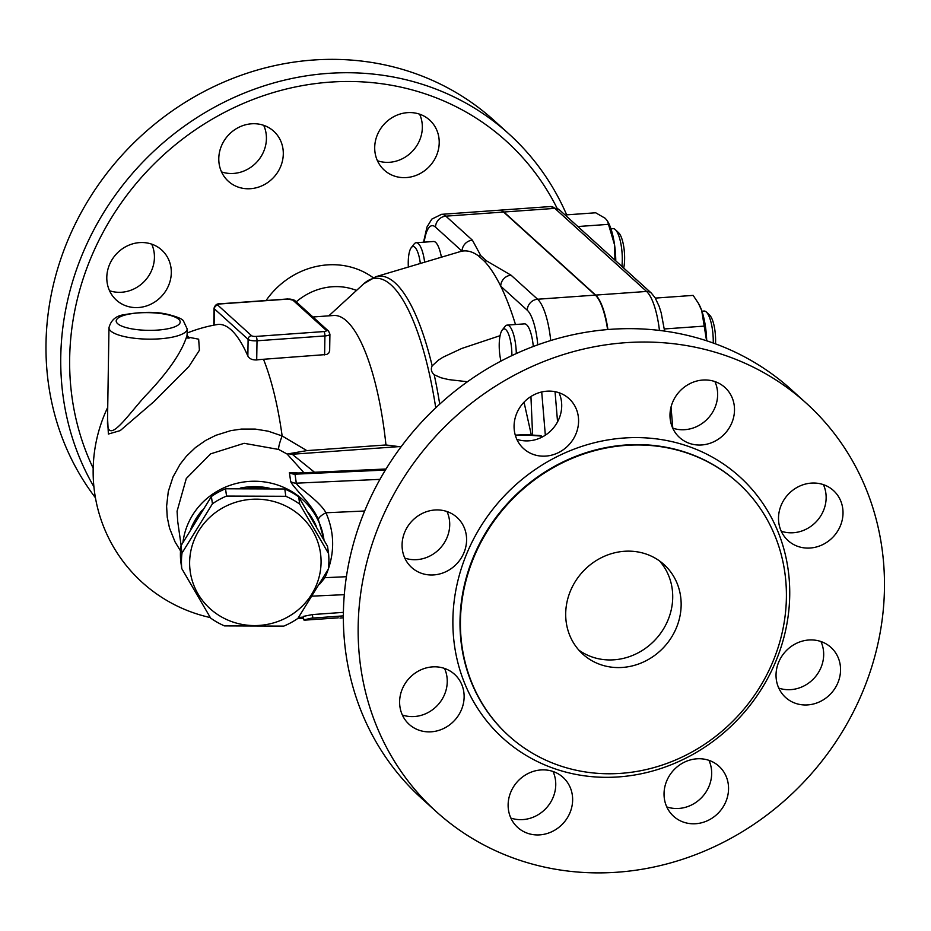 <?xml version="1.0" encoding="UTF-8"?>
<svg xmlns="http://www.w3.org/2000/svg" width="931" height="931" viewBox="0 0 931 931"><rect width="100%" height="100%" fill="white"/><g stroke="black" fill="none" stroke-linecap="round" stroke-linejoin="round"><path stroke-width="1.4" d="M95.428 497.748A275.564 252.545 -47.8 0 1 138.172 138.684A275.564 252.545 -47.8 0 1 494.117 120.518L508.885 133.889A275.564 252.545 -47.8 0 1 566.676 214.852M109.532 290.716A33.784 30.956 132.2 0 0 154.43 257.48A33.784 30.956 132.2 0 0 151.695 244.143M221.52 171.898A33.784 30.956 132.2 0 0 256.619 162.285A33.784 30.956 132.2 0 0 263.694 125.324M377.439 160.749A33.784 30.956 132.2 0 0 389.577 162.285A33.784 30.956 132.2 0 0 419.613 114.187M407.475 112.651A33.784 30.956 -47.8 0 1 429.633 120.064A33.784 30.956 -47.8 0 1 436.709 155.058A33.784 30.956 -47.8 0 1 406.451 177.565A33.784 30.956 -47.8 0 1 384.294 170.152A33.784 30.956 -47.8 0 1 377.218 135.158A33.784 30.956 -47.8 0 1 407.475 112.651M228.595 134.925A33.784 30.956 -47.8 0 1 273.714 131.213A33.784 30.956 -47.8 0 1 273.493 177.565A33.784 30.956 -47.8 0 1 228.374 181.289A33.784 30.956 -47.8 0 1 228.595 134.925M106.797 277.368A33.784 30.956 -47.8 0 1 126.849 246.121A33.784 30.956 -47.8 0 1 161.726 250.032A33.784 30.956 -47.8 0 1 171.304 272.76A33.784 30.956 -47.8 0 1 151.253 304.006A33.784 30.956 -47.8 0 1 116.375 300.108A33.784 30.956 -47.8 0 1 106.797 277.368M557.006 208.09A268.454 246.028 132.2 0 0 216.748 116.561A268.454 246.028 132.2 0 0 93.181 468.223M266.068 300.515A78.227 71.687 -47.8 0 1 373.122 277.671M93.891 486.727A275.564 252.545 -47.8 0 1 164.787 141.431A275.564 252.545 -47.8 0 1 508.885 133.889M296.221 301.842A60.445 55.395 -47.8 0 1 356.503 290.449M515.274 435.126L526.038 434.684A9.962 3.13 91.6 0 1 526.841 435.056L541.574 436.104A9.962 7.751 -84.8 0 0 539.445 435.51L542.447 436.895M467.455 381.745L448.649 379.592L441.038 377.777L434.207 374.762C431.297 372.086 430.622 369.13 432.17 365.871A185.374 53.579 -94.1 0 0 375.752 276.74L460.147 251.626A204.459 59.095 85.9 0 1 462.044 251.172A204.459 59.095 85.9 0 1 478.581 255.978L484.492 261.332A204.459 59.095 85.9 0 1 500.715 286.178A204.459 59.095 85.9 0 1 515.483 324.512M530.938 396.49L532.59 434.975M516.309 353.547A24.893 7.192 -94.1 0 0 507.174 325.105L524.479 323.872A24.893 7.192 85.9 0 1 533.3 346.495M507.174 325.105A24.893 7.192 -94.1 0 0 505.079 326.42L502.24 330.028A21.332 6.168 85.9 0 1 508.745 334.613A21.332 6.168 85.9 0 1 511.875 355.607M500.959 361.088A21.332 6.168 85.9 0 1 502.24 330.028M432.17 365.871L438.489 360.053L443.261 357.085L461.695 348.485L500.075 335.672M424.652 262.181A24.893 7.192 -94.1 0 0 416.192 242.723L433.509 241.49A24.893 7.192 85.9 0 1 441.399 257.2M416.192 242.723A24.893 7.192 -94.1 0 0 414.109 244.038L411.269 247.646A21.332 6.168 85.9 0 1 420.335 263.473M408.348 267.034A21.332 6.168 85.9 0 1 411.269 247.646M503.566 212.035A49.785 14.384 -94.1 0 0 499.272 210.208L441.55 214.328A49.785 14.384 -94.1 0 1 445.856 216.155L503.566 212.035L595.316 295.115A49.785 14.384 -94.1 0 1 607.582 329.551M499.447 210.197A49.785 14.384 85.9 0 1 499.61 210.185A49.785 14.384 85.9 0 1 503.915 212.012L595.665 295.092A49.785 14.384 85.9 0 1 607.92 329.527M706.571 340.746L701.706 310.535A37.333 10.788 85.9 0 1 706.71 340.793M664.338 328.957L703.894 326.141M698.785 303.995A37.333 10.788 85.9 0 1 699.041 304.449A37.333 10.788 85.9 0 1 701.706 310.535L698.413 303.32L693.153 295.395L655.319 298.095M701.927 311.187L704.092 311.035A24.893 7.192 85.9 0 1 706.35 312.036A24.893 7.192 85.9 0 1 713.239 343.027M715.508 343.853A21.332 6.168 -94.1 0 0 709.678 315.202L706.35 312.036M577.848 226.536L608.478 224.348L607.478 221.019L605.266 218.331L595.689 212.78L565.07 214.968M607.478 221.019L608.071 222.067A37.333 10.788 85.9 0 1 614.576 244.958L608.478 224.348M614.96 260.145L614.576 244.958A37.333 10.788 85.9 0 1 615.787 260.889M610.957 228.805L613.122 228.654A24.893 7.192 85.9 0 1 615.368 229.654A24.893 7.192 85.9 0 1 622.28 260.168A24.893 7.192 85.9 0 1 621.896 266.417M623.7 268.058A21.332 6.168 -94.1 0 0 624.62 258.969A21.332 6.168 -94.1 0 0 618.696 232.82L615.368 229.654M462.044 251.172A10.672 9.776 -47.8 0 1 472.401 240.186L445.856 216.155A10.672 9.776 -47.8 0 0 435.51 227.129L462.044 251.172M478.581 255.978A10.672 10.218 -15 0 1 480.838 255.734L472.401 240.186M527.26 310.221A10.672 9.776 -47.8 0 1 537.606 299.235L511.061 275.204A10.672 9.776 132.2 0 0 500.715 286.178L527.26 310.221A39.114 11.3 85.9 0 1 537.769 344.842M511.061 275.204L486.459 260.82A10.672 8.833 116.1 0 0 484.492 261.332M177.076 511.224L177.716 521.488L177.076 511.224L186.293 478.499L210.615 453.863L244.131 443.307L278.648 449.452L287.132 454.049L303.96 472.75M323.988 539.91A71.117 68.277 171.9 0 0 323.941 539.573A71.117 68.277 171.9 0 0 252.941 481.246A71.117 68.277 171.9 0 0 182.976 542.249M298.665 472.995L289.401 472.599L290.681 481.595C293.602 488.24 312.607 504.544 318.449 519.894L323.941 539.573M190.983 528.482A67.556 64.856 -8.1 0 1 202.493 509.932M240.268 488.1A67.556 64.856 -8.1 0 1 269.268 488.181M308.208 512.504A67.556 64.856 -8.1 0 1 316.365 526.434M193.485 524.339A67.556 64.856 -8.1 0 1 198.92 515.53M248.053 487.925A67.556 64.856 -8.1 0 1 261.867 487.972M310.884 517.008A67.556 64.856 -8.1 0 1 314.736 523.618M328.562 553.584L327.526 546.288L298.676 496.828A73.782 70.837 171.9 0 0 284.781 488.996L225.523 488.787A73.782 70.837 171.9 0 0 211.395 496.514L180.986 545.764A73.782 70.837 171.9 0 0 180.416 553.538A73.782 70.837 171.9 0 0 180.742 561.312L181.778 568.608A73.782 70.837 -8.1 0 1 181.452 560.823A73.782 70.837 -8.1 0 1 182.022 553.049L212.431 503.799A73.782 70.837 -8.1 0 1 226.559 496.072L285.817 496.293A73.782 70.837 -8.1 0 1 299.712 504.113L328.562 553.584A73.782 70.837 -8.1 0 1 328.317 569.144L297.908 618.382A73.782 70.837 -8.1 0 1 283.78 626.109L224.522 625.9A73.782 70.837 -8.1 0 1 210.627 618.068L181.778 568.608M189.633 562.138A65.775 63.157 171.9 0 0 287.353 617.23A65.775 63.157 171.9 0 0 289.076 507.756A65.775 63.157 171.9 0 0 189.633 562.138M298.676 496.828L299.712 504.113M284.781 488.996L285.817 496.293M225.523 488.787L226.559 496.072M211.395 496.514L212.431 503.799M180.986 545.764L182.022 553.049M278.648 449.452A21.332 3.27 114.1 0 1 282.14 435.952L268.244 431.193L255.164 429.075L241.432 429.075L230.748 430.646L215.852 435.312L205.576 440.479L195.44 447.567L186.503 456.109L180.102 464.243L173.026 476.928L168.29 491.521L166.602 506.22L167.254 517.31L169.523 528.121L175.04 541.889L180.509 550.861M219.541 304.006A3.561 1.024 85.9 0 1 219.844 303.82C217.028 303.506 215.096 304.972 214.037 308.208A7.111 1.967 0.9 0 0 214.363 308.813L248.112 339.361A7.111 1.967 0.9 0 0 257.014 340.793A3.561 1.024 -94.1 0 0 256.013 336.417A3.561 0.989 -179.1 0 1 251.556 335.707L217.807 305.147A3.561 0.989 -179.1 0 1 220.147 303.948L288.063 299.095A3.561 0.989 -179.1 0 1 292.509 299.805L326.257 330.365A3.561 0.989 -179.1 0 1 323.918 331.564A3.561 1.024 85.9 0 1 324.919 335.94A7.111 1.967 0.9 0 0 329.911 334.136L329.655 350.952L328.655 353.245L326.63 354.502L263.496 359.273A134.925 123.66 132.2 0 0 256.712 359.948C252.324 360.099 249.368 358.796 247.844 356.014A148.657 42.966 -94.1 0 0 217.074 324.57A149.344 149.344 0 0 0 187.119 333.03M107.554 418.112L108.38 434.044L120.204 430.611L154.104 401.494L188.946 366.488L199.42 350.242L198.664 339.175L187.899 337.103M312.932 316.982L333.694 315.493A149.344 43.163 85.9 0 1 385.958 444.971L306.858 450.616L282.14 435.952A149.344 43.163 85.9 0 0 263.496 359.273M338.244 617.858L304.833 620.127L303.762 619.93L303.401 616.38L312.444 614.565L343.423 612.354M303.762 619.918L311.257 618.196L343.388 615.868M303.611 618.44L297.711 618.521M187.084 335.207L187.084 335.218C182.301 351.231 169.233 370.585 147.878 393.289C130.608 410.967 108.45 445.926 107.472 423.396L108.974 327.712A39.114 10.823 0.9 0 0 147.913 339.14A39.114 10.823 0.9 0 0 187.189 328.934L187.084 335.218L189.144 338.139L186.747 337.965M306.858 450.616L287.132 454.049M319.589 584.284L324.931 577.686A10.672 1.757 25.4 0 0 323.72 577.208M289.401 472.599A10.672 10.241 171.9 0 0 295.022 474.182L297.036 473.076M346.425 576.708L324.931 577.686C334.869 555.609 335.207 533.975 325.955 512.772A10.672 3.608 -24.8 0 0 318.449 519.894M290.681 481.595A10.672 10.241 171.9 0 0 296.302 483.177L295.022 474.182L385.399 470.05M364.673 511.003L325.955 512.772C319.17 500.482 298.153 487.914 296.302 483.177L379.976 479.36M314.538 472.273L292.194 454.247A10.672 10.241 -8.1 0 1 289.134 453.804M385.958 444.971L401.028 446.868M524.025 402.169L531.31 434.905M781.237 531.205A33.784 30.956 132.2 0 0 816.836 521.057A33.784 30.956 132.2 0 0 823.411 484.632M672.729 428.144A33.784 30.956 132.2 0 0 708.328 417.996A33.784 30.956 132.2 0 0 714.903 381.57M516.81 439.292A33.784 30.956 132.2 0 0 552.409 429.144A33.784 30.956 132.2 0 0 558.984 392.719M404.81 558.1A33.784 30.956 132.2 0 0 440.41 547.963A33.784 30.956 132.2 0 0 446.985 511.538M402.355 714.996A33.784 30.956 132.2 0 0 437.942 704.848A33.784 30.956 132.2 0 0 444.518 668.423M510.863 818.058A33.784 30.956 132.2 0 0 523.001 819.583A33.784 30.956 132.2 0 0 553.026 771.485M666.782 806.909A33.784 30.956 132.2 0 0 701.869 797.308A33.784 30.956 132.2 0 0 708.945 760.348M778.77 688.102A33.784 30.956 132.2 0 0 823.679 654.865A33.784 30.956 132.2 0 0 820.944 641.529M833.932 490.986A33.784 30.956 -47.8 0 1 833.454 536.617A33.784 30.956 -47.8 0 1 788.08 540.597A33.784 30.956 -47.8 0 1 787.591 540.143A33.784 30.956 -47.8 0 1 788.057 494.524A33.784 30.956 -47.8 0 1 833.42 490.509A33.784 30.956 -47.8 0 1 833.932 490.986M884.45 588.648A275.564 252.545 -47.8 0 1 720.827 843.579A275.564 252.545 -47.8 0 1 436.348 811.716A275.564 252.545 -47.8 0 1 434.114 437.942A275.564 252.545 -47.8 0 1 806.281 403.193A275.564 252.545 -47.8 0 1 884.45 588.648M776.035 674.754A33.784 30.956 -47.8 0 1 796.098 643.507A33.784 30.956 -47.8 0 1 830.964 647.417A33.784 30.956 -47.8 0 1 840.553 670.145A33.784 30.956 -47.8 0 1 820.49 701.392A33.784 30.956 -47.8 0 1 785.624 697.494A33.784 30.956 -47.8 0 1 776.035 674.754M673.846 769.949A33.784 30.956 -47.8 0 1 718.965 766.225A33.784 30.956 -47.8 0 1 718.744 812.588A33.784 30.956 -47.8 0 1 673.637 816.312A33.784 30.956 -47.8 0 1 673.846 769.949M540.888 769.949A33.784 30.956 -47.8 0 1 563.057 777.373A33.784 30.956 -47.8 0 1 570.121 812.367A33.784 30.956 -47.8 0 1 539.875 834.863A33.784 30.956 -47.8 0 1 517.706 827.45A33.784 30.956 -47.8 0 1 510.642 792.456A33.784 30.956 -47.8 0 1 540.888 769.949M455.038 674.766A33.784 30.956 -47.8 0 1 454.572 720.396A33.784 30.956 -47.8 0 1 409.209 724.399A33.784 30.956 -47.8 0 1 408.709 723.934A33.784 30.956 -47.8 0 1 409.175 678.303A33.784 30.956 -47.8 0 1 454.549 674.312A33.784 30.956 -47.8 0 1 455.038 674.766M466.594 540.155A33.784 30.956 -47.8 0 1 446.531 571.401A33.784 30.956 -47.8 0 1 411.665 567.503A33.784 30.956 -47.8 0 1 402.076 544.763A33.784 30.956 -47.8 0 1 422.139 513.516A33.784 30.956 -47.8 0 1 457.005 517.415A33.784 30.956 -47.8 0 1 466.594 540.155M568.783 444.96A33.784 30.956 -47.8 0 1 523.664 448.684A33.784 30.956 -47.8 0 1 523.885 402.32A33.784 30.956 -47.8 0 1 568.992 398.596A33.784 30.956 -47.8 0 1 568.783 444.96M701.741 444.96A33.784 30.956 -47.8 0 1 679.572 437.535A33.784 30.956 -47.8 0 1 672.508 402.541A33.784 30.956 -47.8 0 1 702.754 380.046A33.784 30.956 -47.8 0 1 724.923 387.459A33.784 30.956 -47.8 0 1 731.987 422.453A33.784 30.956 -47.8 0 1 701.741 444.96M786.392 597.725A170.676 156.42 -47.8 0 1 685.065 755.611A170.676 156.42 -47.8 0 1 508.861 735.874A170.676 156.42 -47.8 0 1 507.476 504.369A170.676 156.42 -47.8 0 1 737.98 482.852A170.676 156.42 -47.8 0 1 786.392 597.725M436.348 811.716L421.58 798.356A275.564 252.545 -47.8 0 1 419.346 424.571A275.564 252.545 -47.8 0 1 791.525 389.821L806.281 403.193M565.699 613.494A60.445 55.395 -47.8 0 1 601.589 557.576A60.445 55.395 -47.8 0 1 664.001 564.558A60.445 55.395 -47.8 0 1 664.49 646.545A60.445 55.395 -47.8 0 1 582.853 654.167A60.445 55.395 -47.8 0 1 565.699 613.494M578.849 650.117A60.445 55.395 132.2 0 0 656.052 638.91A60.445 55.395 132.2 0 0 659.567 560.974M541.714 391.963L545.333 435.196M424.187 242.153A39.114 11.3 85.9 0 1 435.51 227.129M439.723 404.135A185.374 53.579 -94.1 0 0 434.207 374.762M664.594 331.087L661.185 312.816L659.113 306.252L655.087 297.711L651.258 293.009A7.111 6.517 132.2 0 0 646.591 291.45A49.785 14.384 85.9 0 1 659.451 330.412M651.258 293.009L559.508 209.929A7.111 6.517 132.2 0 0 554.841 208.369L646.591 291.45L595.665 295.092M499.61 210.185L550.547 206.542A49.785 14.384 85.9 0 1 554.841 208.369L503.915 212.012M550.721 340.537A49.785 14.384 -94.1 0 0 537.606 299.235L595.316 295.115M557.564 421.824L555.039 391.672M486.459 260.82L480.838 255.734M251.556 335.707A3.561 3.259 -47.8 0 0 248.112 339.361L247.844 356.014M256.712 359.948L257.014 340.793L324.919 335.94L324.616 354.909M214.107 325.117L214.363 308.813A3.561 3.259 -47.8 0 1 217.807 305.147M288.063 299.095A3.561 1.024 -94.1 0 0 287.749 298.967L219.844 303.82A3.561 1.024 85.9 0 1 220.147 303.948M292.509 299.805A3.561 3.259 -47.8 0 1 294.836 300.597L287.749 298.967A3.561 1.024 -94.1 0 0 287.47 299.142M326.257 330.365A3.561 3.259 -47.8 0 1 328.585 331.145L294.836 300.597M323.918 331.564L256.013 336.417M312.444 614.565L312.851 618.056M178.74 319.31A32.003 8.856 -179.1 0 1 141.128 330.028A32.003 8.856 -179.1 0 1 124.684 315.144A32.003 8.856 -179.1 0 1 178.74 319.31M399.201 446.601L292.194 454.247L292.031 453.094M375.752 276.74L363.812 283.746A183.512 53.044 85.9 0 1 435.743 407.825M539.445 435.51L526.038 434.684M515.402 435.568A81.777 74.946 -47.8 0 1 526.841 435.056M789.721 595.421A176.366 161.633 132.2 0 0 539.421 466.722A176.366 161.633 132.2 0 0 534.801 760.231A176.366 161.633 132.2 0 0 789.721 595.421M508.652 735.688A170.676 156.42 -47.8 0 1 508.442 735.502A170.676 156.42 -47.8 0 1 507.058 503.997A170.676 156.42 -47.8 0 1 737.561 482.467A170.676 156.42 -47.8 0 1 737.771 482.665M672.799 428.167L671.03 407.045M550.547 206.542L559.508 209.929M699.041 304.449L698.413 303.32M423.524 242.2L426.992 227.001L431.809 219.111L441.55 214.328M177.716 521.488L181.126 545.508M107.717 407.382A149.344 149.344 0 0 0 210.325 617.567M329.911 334.136L328.585 331.145M213.781 325.175L214.037 308.208M298.548 617.451L303.471 617.09M339.955 618.056L343.388 617.812M187.189 328.934L183.407 320.869C182.278 318.856 176.809 316.621 167.01 314.201C155.686 311.582 141.465 311.745 124.347 314.678C116.166 315.656 111.033 319.996 108.974 327.712M312.409 596.131L344.319 594.665M328.818 315.842L363.812 283.746M386.039 469.003L297.466 473.041"/></g></svg>

